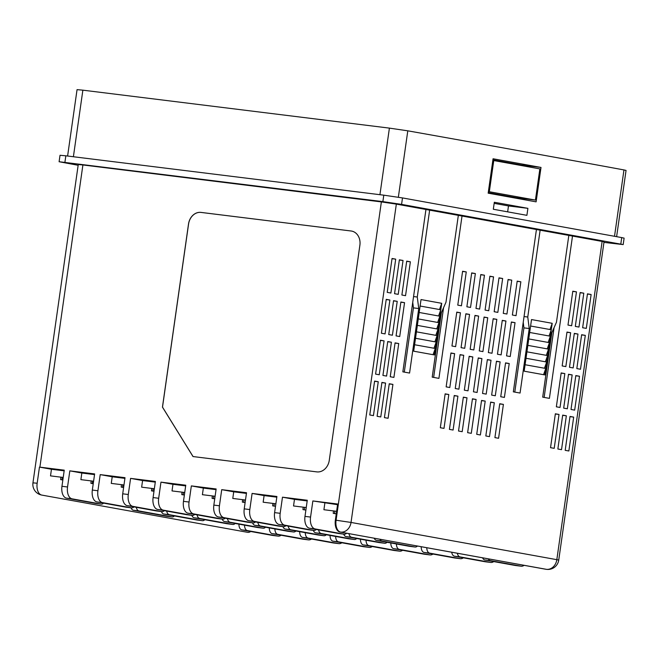 <?xml version="1.0" encoding="UTF-8"?>
<svg xmlns="http://www.w3.org/2000/svg" width="659" height="659" viewBox="0 0 659 659"><rect width="100%" height="100%" fill="white"/><g stroke="black" fill="none" stroke-linecap="round" stroke-linejoin="round"><path stroke-width="0.99" d="M546.13 569.294A10.865 6.203 -82.9 0 1 545.932 569.277A10.865 6.203 -82.9 0 1 545.734 569.244L339.937 532.002A10.865 6.203 -82.9 0 1 335.365 520.149L336.074 520.231L381.372 201.909L396.339 204.109L604.039 241.787L558.733 560.109L556.83 559.672A10.865 8.921 100.3 0 1 546.443 569.335L339.937 532.002M337.565 504.687L312.86 500.947L337.655 504.011L335.365 520.149M63.215 477.454L50.512 475.88L51.451 469.266L39.458 467.099L37.168 483.228A10.849 6.195 97.1 0 0 41.715 495.066A10.849 6.195 97.1 0 0 41.739 495.074L247.537 532.315A10.849 6.195 97.1 0 0 250.708 531.484M379.938 539.243A6.516 3.723 97.1 0 0 382.006 541.039L414.989 547.003A6.516 3.723 97.1 0 0 415.104 547.019A6.516 3.723 97.1 0 0 417.452 546.031M409.643 546.344A6.516 3.723 -82.9 0 1 409.519 546.327A6.516 3.723 -82.9 0 1 409.404 546.311L376.429 540.347A6.516 3.723 -82.9 0 1 374.197 538.205M348.949 533.633A6.516 3.723 97.1 0 0 351.634 537.274L384.609 543.238A6.516 3.723 97.1 0 0 384.724 543.263A6.516 3.723 97.1 0 0 387.072 542.266M379.263 542.579A6.516 3.723 -82.9 0 1 379.147 542.571A6.516 3.723 -82.9 0 1 379.024 542.546L346.049 536.583A6.516 3.723 -82.9 0 1 343.693 534.128M318.569 529.877A6.516 3.723 97.1 0 0 321.254 533.51L354.229 539.482A6.516 3.723 97.1 0 0 354.344 539.499A6.516 3.723 97.1 0 0 356.692 538.51M348.883 538.815A6.516 3.723 -82.9 0 1 348.768 538.807A6.516 3.723 -82.9 0 1 348.652 538.79L315.669 532.826A6.516 3.723 -82.9 0 1 313.313 530.371M288.189 526.113A6.516 3.723 97.1 0 0 290.874 529.754L323.849 535.718A6.516 3.723 97.1 0 0 323.964 535.734A6.516 3.723 97.1 0 0 326.312 534.746M318.503 535.059A6.516 3.723 -82.9 0 1 318.388 535.042A6.516 3.723 -82.9 0 1 318.272 535.026L285.298 529.062A6.516 3.723 -82.9 0 1 282.933 526.607M257.809 522.348A6.516 3.723 97.1 0 0 260.494 525.989L293.469 531.961A6.516 3.723 97.1 0 0 293.593 531.978A6.516 3.723 97.1 0 0 295.932 530.989M288.131 531.294A6.516 3.723 -82.9 0 1 288.008 531.286A6.516 3.723 -82.9 0 1 287.892 531.269L254.918 525.297A6.516 3.723 -82.9 0 1 252.562 522.851M227.429 518.592A6.516 3.723 97.1 0 0 230.115 522.233L263.089 528.197A6.516 3.723 97.1 0 0 263.213 528.213A6.516 3.723 97.1 0 0 265.552 527.225M257.751 527.538A6.516 3.723 -82.9 0 1 257.628 527.521A6.516 3.723 -82.9 0 1 257.512 527.505L224.538 521.541A6.516 3.723 -82.9 0 1 222.182 519.086M197.057 514.827A6.516 3.723 97.1 0 0 199.735 518.468L232.718 524.432A6.516 3.723 97.1 0 0 232.833 524.457A6.516 3.723 97.1 0 0 235.181 523.468M227.371 523.773A6.516 3.723 -82.9 0 1 227.256 523.765A6.516 3.723 -82.9 0 1 227.133 523.748L194.158 517.776A6.516 3.723 -82.9 0 1 191.802 515.33M166.678 511.071A6.516 3.723 97.1 0 0 169.363 514.704L202.338 520.676A6.516 3.723 97.1 0 0 202.453 520.692A6.516 3.723 97.1 0 0 204.801 519.704M196.992 520.017A6.516 3.723 -82.9 0 1 196.876 520A6.516 3.723 -82.9 0 1 196.753 519.984L163.778 514.02A6.516 3.723 -82.9 0 1 161.422 511.565M136.298 507.306A6.516 3.723 97.1 0 0 138.983 510.947L171.958 516.911A6.516 3.723 97.1 0 0 172.073 516.928A6.516 3.723 97.1 0 0 174.421 515.939M166.612 516.252A6.516 3.723 -82.9 0 1 166.496 516.244A6.516 3.723 -82.9 0 1 166.381 516.219L133.398 510.255A6.516 3.723 -82.9 0 1 131.042 507.801M62.86 479.974L60.636 479.612L60.85 477.157M93.232 483.739L90.926 483.36L91.14 480.905M123.612 487.495L121.215 487.108L121.429 484.662M153.992 491.26L151.504 490.864L151.718 488.41M184.372 495.024L181.793 494.612L182.008 492.158M214.752 498.781L212.083 498.361L212.297 495.906M245.123 502.545L242.372 502.109L242.586 499.662M275.503 506.301L272.669 505.865L272.875 503.41M305.883 510.066L302.959 509.613L303.165 507.158M94.534 474.604L81.831 473.03L80.884 479.637L93.594 481.21M124.913 478.36L112.211 476.786L111.264 483.401L123.974 484.975M155.293 482.124L142.583 480.551L141.644 487.166L154.354 488.739M185.673 485.881L172.963 484.307L172.024 490.922L184.726 492.495M216.045 489.645L203.343 488.072L202.404 494.687L215.106 496.26M246.425 493.402L233.723 491.828L232.784 498.443L245.486 500.016M276.805 497.166L264.102 495.593L263.155 502.207L275.866 503.781M307.185 500.931L294.474 499.357L293.535 505.964L306.246 507.537M336.263 513.822L333.248 513.361L333.462 510.906M324.854 503.114L323.915 509.728L336.617 511.302M488.335 558.857A6.516 3.723 97.1 0 0 490.403 560.652L520.939 566.172A10.865 6.203 97.1 0 0 521.129 566.205A10.865 6.203 97.1 0 0 524.127 565.331M515.75 565.529A10.865 6.203 -82.9 0 1 515.552 565.513A10.865 6.203 -82.9 0 1 515.354 565.488L484.826 559.961A6.516 3.723 -82.9 0 1 482.594 557.819M457.338 553.247A6.516 3.723 97.1 0 0 460.023 556.888L490.56 562.415A10.865 6.203 97.1 0 0 490.757 562.44A10.865 6.203 97.1 0 0 493.748 561.575M485.37 561.773A10.865 6.203 -82.9 0 1 485.172 561.756A10.865 6.203 -82.9 0 1 484.983 561.723L454.446 556.196A6.516 3.723 -82.9 0 1 451.703 552.226M426.785 547.72A6.516 3.723 97.1 0 0 429.643 553.123L460.18 558.651A10.865 6.203 97.1 0 0 460.377 558.684A10.865 6.203 97.1 0 0 463.368 557.811M454.99 558.008A10.865 6.203 -82.9 0 1 454.792 557.992A10.865 6.203 -82.9 0 1 454.603 557.959L424.066 552.44A6.516 3.723 -82.9 0 1 421.208 546.715M396.413 543.963A6.516 3.723 97.1 0 0 399.272 549.367L429.8 554.894A10.865 6.203 97.1 0 0 429.998 554.919A10.865 6.203 97.1 0 0 432.996 554.054M424.618 554.252A10.865 6.203 -82.9 0 1 424.421 554.227A10.865 6.203 -82.9 0 1 424.223 554.203L393.687 548.675A6.516 3.723 -82.9 0 1 390.828 542.95M366.033 540.199A6.516 3.723 97.1 0 0 368.892 545.603L399.42 551.13A10.865 6.203 97.1 0 0 399.618 551.163A10.865 6.203 97.1 0 0 402.616 550.29M394.239 550.487A10.865 6.203 -82.9 0 1 394.041 550.471A10.865 6.203 -82.9 0 1 393.843 550.438L363.307 544.911A6.516 3.723 -82.9 0 1 360.457 539.186M335.653 536.434A6.516 3.723 97.1 0 0 338.512 541.846L369.048 547.374A10.865 6.203 97.1 0 0 369.238 547.398A10.865 6.203 97.1 0 0 372.236 546.533M363.859 546.731A10.865 6.203 -82.9 0 1 363.661 546.706A10.865 6.203 -82.9 0 1 363.463 546.682L332.935 541.154A6.516 3.723 -82.9 0 1 330.077 535.429M305.274 532.678A6.516 3.723 97.1 0 0 308.132 538.082L338.668 543.609A10.865 6.203 97.1 0 0 338.866 543.642A10.865 6.203 97.1 0 0 341.856 542.769M333.479 542.967A10.865 6.203 -82.9 0 1 333.281 542.95A10.865 6.203 -82.9 0 1 333.083 542.917L302.555 537.39A6.516 3.723 -82.9 0 1 299.697 531.665M274.894 528.913A6.516 3.723 97.1 0 0 277.752 534.325L308.288 539.845A10.865 6.203 97.1 0 0 308.486 539.878A10.865 6.203 97.1 0 0 311.476 539.004M303.099 539.202A10.865 6.203 -82.9 0 1 302.901 539.186A10.865 6.203 -82.9 0 1 302.712 539.153L272.175 533.633A6.516 3.723 -82.9 0 1 269.317 527.908M244.522 525.157A6.516 3.723 97.1 0 0 247.38 530.561L277.909 536.088A10.865 6.203 97.1 0 0 278.106 536.113A10.865 6.203 97.1 0 0 281.105 535.248M272.719 535.446A10.865 6.203 -82.9 0 1 272.529 535.429A10.865 6.203 -82.9 0 1 272.332 535.396L241.795 529.869A6.516 3.723 -82.9 0 1 238.937 524.144M338.8 533.518A6.516 3.723 -82.9 0 1 338.685 533.51A6.516 3.723 -82.9 0 1 338.569 533.493L309.557 528.246A10.865 6.203 -82.9 0 1 304.985 516.384L310.562 517.076A10.865 6.203 97.1 0 0 315.142 528.938L344.146 534.185A6.516 3.723 97.1 0 0 344.262 534.202A6.516 3.723 97.1 0 0 346.609 533.213M310.562 517.076L312.86 500.947M294.474 499.357L282.48 497.183L307.283 500.255L304.985 516.384M308.42 529.762A6.516 3.723 -82.9 0 1 308.305 529.754A6.516 3.723 -82.9 0 1 308.19 529.729L279.185 524.482A10.865 6.203 -82.9 0 1 274.605 512.628L280.182 513.312A10.865 6.203 97.1 0 0 284.762 525.174L313.766 530.421A6.516 3.723 97.1 0 0 313.89 530.437A6.516 3.723 97.1 0 0 316.229 529.449M280.182 513.312L282.48 497.183M264.102 495.593L252.1 493.426L276.904 496.491L274.605 512.628M278.049 525.997A6.516 3.723 -82.9 0 1 277.925 525.989A6.516 3.723 -82.9 0 1 277.81 525.973L248.805 520.725A10.865 6.203 -82.9 0 1 244.225 508.863L249.81 509.555A10.865 6.203 97.1 0 0 254.382 521.409L283.386 526.665A6.516 3.723 97.1 0 0 283.51 526.681A6.516 3.723 97.1 0 0 285.849 525.693M249.81 509.555L252.1 493.426M233.723 491.828L221.721 489.662L246.524 492.734L244.225 508.863M247.669 522.241A6.516 3.723 -82.9 0 1 247.553 522.225A6.516 3.723 -82.9 0 1 247.43 522.208L218.426 516.961A10.865 6.203 -82.9 0 1 213.846 505.099L219.431 505.791A10.865 6.203 97.1 0 0 224.002 517.653L253.015 522.9A6.516 3.723 97.1 0 0 253.13 522.916A6.516 3.723 97.1 0 0 255.478 521.928M219.431 505.791L221.721 489.662M203.343 488.072L191.349 485.897L216.144 488.97L213.846 505.099M217.289 518.476A6.516 3.723 -82.9 0 1 217.173 518.468A6.516 3.723 -82.9 0 1 217.05 518.452L188.046 513.196A10.865 6.203 -82.9 0 1 183.474 501.342L189.051 502.034A10.865 6.203 97.1 0 0 193.622 513.888L222.635 519.135A6.516 3.723 97.1 0 0 222.75 519.16A6.516 3.723 97.1 0 0 225.098 518.172M189.051 502.034L191.349 485.897M172.963 484.307L160.969 482.141L185.764 485.205L183.474 501.342M186.909 514.72A6.516 3.723 -82.9 0 1 186.794 514.704A6.516 3.723 -82.9 0 1 186.678 514.687L157.666 509.44A10.865 6.203 -82.9 0 1 153.094 497.578L158.671 498.27A10.865 6.203 97.1 0 0 163.251 510.132L192.255 515.379A6.516 3.723 97.1 0 0 192.37 515.396A6.516 3.723 97.1 0 0 194.718 514.407M158.671 498.27L160.969 482.141M142.583 480.551L130.589 478.376L155.384 481.449L153.094 497.578M156.529 510.956A6.516 3.723 -82.9 0 1 156.414 510.947A6.516 3.723 -82.9 0 1 156.298 510.923L127.286 505.675A10.865 6.203 -82.9 0 1 122.714 493.822L128.291 494.505A10.865 6.203 97.1 0 0 132.871 506.367L161.875 511.615A6.516 3.723 97.1 0 0 161.99 511.639A6.516 3.723 97.1 0 0 164.338 510.643M128.291 494.505L130.589 478.376M112.211 476.786L100.209 474.62L125.012 477.684L122.714 493.822M126.157 507.191A6.516 3.723 -82.9 0 1 126.034 507.183A6.516 3.723 -82.9 0 1 125.918 507.166L96.914 501.919A10.865 6.203 -82.9 0 1 92.334 490.057L97.919 490.749A10.865 6.203 97.1 0 0 102.491 502.611L131.495 507.858A6.516 3.723 97.1 0 0 131.619 507.875A6.516 3.723 97.1 0 0 133.958 506.886M97.919 490.749L100.209 474.62M81.831 473.03L69.829 470.856L94.632 473.928L92.334 490.057M95.777 503.435A6.516 3.723 -82.9 0 1 95.654 503.418A6.516 3.723 -82.9 0 1 95.539 503.402L66.534 498.155A10.865 6.203 -82.9 0 1 61.954 486.293L67.539 486.985A10.865 6.203 97.1 0 0 72.111 498.847L101.124 504.094A6.516 3.723 97.1 0 0 101.239 504.11A6.516 3.723 97.1 0 0 103.578 503.122M67.539 486.985L69.829 470.856M37.168 483.228L32.95 482.858L78.256 164.528L82.902 164.956L39.894 467.149L64.252 470.164L61.954 486.293M51.451 469.266L64.154 470.839M39.894 467.149L39.458 467.099M379.93 194.693L389.403 128.118L82.869 90.168L73.396 156.743M488.171 193.178L493.064 158.77A4922.417 128.851 8.1 0 1 541.006 167.444L536.105 201.852A4922.417 128.851 8.1 0 0 488.171 193.178M614.518 236.293L623.966 169.931A4922.417 128.851 -171.9 0 0 407.797 130.82L398.349 197.23M67.605 156.026L77.054 89.64L82.869 90.168M389.403 128.118L407.797 130.82M623.966 169.931L626.05 170.426L616.618 236.672M526.903 215.336A4922.417 128.851 -171.9 0 0 493.319 209.257L494.316 202.264A4922.417 128.851 8.1 0 1 527.9 208.343L526.903 215.336M603.949 242.397L623.183 244.588L624.106 238.138L621.725 237.594L402.492 197.922L383.793 195.171L65.834 155.804L60.027 155.277L59.104 161.727L78.149 165.285M623.183 244.588L401.578 204.381L382.871 201.621L59.104 161.727M82.902 164.956L381.372 201.909M329.278 460.295L359.888 245.214A13.04 10.701 -79.7 0 0 351.585 231.07A13.04 10.701 -79.7 0 0 351.099 230.996L200.979 212.404A13.04 10.701 -79.7 0 0 188.515 223.994L162.452 407.122L193.013 456.555L316.814 471.885A13.04 10.701 -79.7 0 0 329.278 460.295M515.041 322.663L511.376 322.004L506.549 355.876L510.214 356.544L515.041 322.663L511.343 322.21M520.857 281.797L517.191 281.138L512.372 315.01L516.03 315.677L520.857 281.797L517.158 281.344M419.19 312.473L421.027 299.565L441.711 303.313L434.363 354.929L413.679 351.189L419.19 312.473L439.874 316.213L437.658 322.432M552.201 323.305L531.516 319.566L524.169 371.182L544.853 374.922L552.201 323.305L549.985 329.525M390.886 293.033L387.22 292.365L392.047 258.493L395.705 259.152L390.886 293.033M585.307 335.382L581.642 334.714L576.823 368.595L580.488 369.254L585.307 335.382L581.617 334.92M591.123 294.515L587.457 293.848L582.638 327.729L586.304 328.388L591.123 294.515L587.433 294.054M413.564 296.566L417.279 297.028L418.745 308.536L409.568 373.06L402.847 371.841L425.953 209.471M568.832 235.329L556.468 322.21L551.871 332.622L542.695 397.146L549.408 398.365L572.514 235.996M536.442 229.464L513.336 391.833L520.058 393.052L529.235 328.528L527.768 317.02L540.133 230.131M458.343 215.328L445.978 302.217L441.39 312.63L432.205 377.154L438.919 378.373L462.025 215.995M417.279 297.028L429.643 210.139M574.673 410.12L579.492 376.248L575.826 375.581L571.007 409.461L574.673 410.12M568.857 450.987L573.676 417.114L570.01 416.447L565.191 450.328L568.857 450.987M578.973 327.062L583.8 293.189L580.134 292.522L575.307 326.403L578.973 327.062M573.157 367.928L577.984 334.055L574.318 333.388L569.491 367.269L573.157 367.928M567.341 408.794L572.16 374.922L568.503 374.254L563.676 408.135L567.341 408.794M561.526 449.66L566.345 415.788L562.687 415.121L557.86 449.001L561.526 449.66M571.65 325.735L576.468 291.863L572.803 291.204L567.984 325.076L571.65 325.735M565.834 366.602L570.653 332.729L566.987 332.062L562.168 365.943L565.834 366.602M560.018 407.468L564.837 373.595L561.171 372.928L556.353 406.809L560.018 407.468M554.203 448.334L559.021 414.462L555.356 413.794L550.537 447.675L554.203 448.334M381.404 333.232L386.232 299.359L389.889 300.018L385.07 333.899L381.404 333.232M375.589 374.098L380.416 340.225L384.073 340.884L379.254 374.757L375.589 374.098M369.773 414.964L374.6 381.091L378.258 381.75L373.439 415.623L369.773 414.964M394.552 293.692L399.37 259.819L403.036 260.478L398.217 294.359L394.552 293.692M388.736 334.558L393.555 300.685L397.22 301.344L392.402 335.225L388.736 334.558M382.92 375.424L387.739 341.551L391.405 342.21L386.586 376.083L382.92 375.424M377.105 416.29L381.923 382.418L385.589 383.077L380.77 416.949L377.105 416.29M401.883 295.018L406.702 261.145L410.368 261.804L405.54 295.685L401.883 295.018M396.067 335.884L400.886 302.011L404.552 302.67L399.725 336.543L396.067 335.884M390.243 376.75L395.071 342.878L398.736 343.537L393.909 377.409L390.243 376.75M384.428 417.617L389.255 383.744L392.921 384.403L388.093 418.276L384.428 417.617M504.399 397.41L509.226 363.529L505.56 362.87L500.733 396.743L504.399 397.41M498.583 438.276L503.402 404.395L499.744 403.736L494.917 437.609L498.583 438.276M506.936 314.03L511.755 280.149L508.089 279.49L503.27 313.363L506.936 314.03M501.12 354.896L505.939 321.015L502.273 320.356L497.454 354.229L501.12 354.896M495.304 395.762L500.123 361.882L496.458 361.223L491.639 395.095L495.304 395.762M489.489 436.629L494.308 402.748L490.642 402.089L485.823 435.961L489.489 436.629M497.833 312.382L502.652 278.51L498.995 277.843L494.168 311.715L497.833 312.382M492.018 353.249L496.837 319.368L493.179 318.709L488.352 352.581L492.018 353.249M486.202 394.115L491.021 360.234L487.363 359.575L482.536 393.448L486.202 394.115M480.386 434.981L485.205 401.1L481.548 400.441L476.721 434.314L480.386 434.981M488.739 310.735L493.558 276.862L489.892 276.195L485.073 310.076L488.739 310.735M482.923 351.601L487.742 317.729L484.077 317.061L479.258 350.934L482.923 351.601M477.1 392.467L481.927 358.595L478.261 357.928L473.442 391.8L477.1 392.467M471.284 433.334L476.111 399.461L472.445 398.794L467.626 432.666L471.284 433.334M479.637 309.087L484.456 275.215L480.79 274.548L475.971 308.428L479.637 309.087M473.821 349.954L478.64 316.081L474.974 315.414L470.155 349.295L473.821 349.954M468.005 390.82L472.824 356.947L469.159 356.28L464.34 390.161L468.005 390.82M462.19 431.686L467.009 397.814L463.343 397.146L458.524 431.027L462.19 431.686M470.534 307.44L475.361 273.567L471.696 272.9L466.877 306.781L470.534 307.44M464.719 348.306L469.546 314.434L465.88 313.766L461.061 347.647L464.719 348.306M458.903 389.172L463.73 355.3L460.064 354.633L455.245 388.513L458.903 389.172M453.087 430.039L457.914 396.166L454.249 395.499L449.422 429.38L453.087 430.039M461.44 305.792L466.259 271.92L462.593 271.261L457.774 305.133L461.44 305.792M455.624 346.659L460.443 312.786L456.778 312.119L451.959 346L455.624 346.659M449.809 387.525L454.628 353.652L450.962 352.985L446.143 386.866L449.809 387.525M443.993 428.391L448.812 394.519L445.146 393.851L440.327 427.732L443.993 428.391M575.801 375.787L579.492 376.248M569.986 416.653L573.676 417.114M580.101 292.728L583.8 293.189M574.286 333.594L577.984 334.055M568.47 374.46L572.16 374.922M562.654 415.327L566.345 415.788M572.778 291.402L576.468 291.863M566.962 332.268L570.653 332.729M561.147 373.134L564.837 373.595M555.323 414L559.021 414.462M392.014 258.699L395.705 259.152M386.199 299.565L389.889 300.018M380.383 340.431L384.073 340.884M374.567 381.297L378.258 381.75M399.346 260.025L403.036 260.478M393.53 300.891L397.22 301.344M387.714 341.757L391.405 342.21M381.899 382.624L385.589 383.077M406.669 261.351L410.368 261.804M400.853 302.217L404.552 302.67M395.038 343.084L398.736 343.537M389.222 383.95L392.921 384.403M544.136 397.41L554.062 327.663M524.053 316.559L527.768 317.02M514.786 392.097L523.921 327.869L523.221 322.383M523.921 327.869L529.235 328.528M525.091 364.732L545.767 368.472L543.551 374.691M526.006 358.274L546.69 362.022L544.474 368.241M526.92 351.824L547.604 355.563L545.388 361.783M527.843 345.374L548.527 349.113L546.311 355.333M528.757 338.924L549.441 342.664L547.225 348.883M529.679 332.466L550.364 336.214L548.148 342.425M530.594 326.016L551.278 329.755L549.062 335.975M443.573 307.662L433.647 377.418M412.732 302.39L413.432 307.877L418.745 308.536M413.432 307.877L404.296 372.104M433.062 354.699L435.278 348.479L414.602 344.739M433.984 348.24L436.2 342.029L415.516 338.281M434.899 341.79L437.115 335.571L416.439 331.831M435.821 335.34L438.037 329.121L417.353 325.381M436.736 328.882L438.952 322.671L418.267 318.923M438.573 315.982L440.789 309.763L420.104 306.023M439.495 309.532L441.711 303.313M505.527 363.076L509.226 363.529M499.711 403.942L503.402 404.395M508.064 279.696L511.755 280.149M502.249 320.562L505.939 321.015M496.433 361.429L500.123 361.882M490.617 402.295L494.308 402.748M498.962 278.049L502.652 278.51M493.146 318.915L496.837 319.368M487.331 359.781L491.021 360.234M481.515 400.647L485.205 401.1M489.868 276.401L493.558 276.862M484.044 317.267L487.742 317.729M478.228 358.134L481.927 358.595M472.412 399L476.111 399.461M480.765 274.754L484.456 275.215M474.95 315.62L478.64 316.081M469.134 356.486L472.824 356.947M463.318 397.352L467.009 397.814M471.663 273.106L475.361 273.567M465.847 313.972L469.546 314.434M460.031 354.839L463.73 355.3M454.216 395.705L457.914 396.166M462.569 271.467L466.259 271.92M456.753 312.325L460.443 312.786M450.937 353.191L454.628 353.652M445.122 394.057L448.812 394.519M351.618 231.07A13.04 10.701 -79.7 0 0 351.156 231.004L201.036 212.42A13.04 10.701 -79.7 0 0 188.573 224.011L162.509 407.13L193.071 456.563M507.644 211.844L508.484 205.938L494.159 203.351M508.484 205.938L527.9 208.343M521.59 165.574L521.673 165.047L492.916 159.84M521.673 165.047L541.006 167.444M516.928 198.375L517.01 197.799M539.869 168.893L535.429 200.081A4922.417 128.851 -171.9 0 0 489.324 191.736L493.764 160.549A4922.417 128.851 8.1 0 1 539.869 168.893M488.245 192.642L516.088 197.684L535.429 200.081M488.393 191.621L489.324 191.736M492.825 160.434L493.764 160.549M169.363 514.704L163.778 514.02M196.753 519.984L202.338 520.676M199.735 518.468L194.158 517.776M227.133 523.748L232.718 524.432M230.115 522.233L224.538 521.541M257.512 527.505L263.089 528.197M260.494 525.989L254.918 525.297M287.892 531.269L293.469 531.961M290.874 529.754L285.298 529.062M318.272 535.026L323.849 535.718M321.254 533.51L315.669 532.826M348.652 538.79L354.229 539.482M351.634 537.274L346.049 536.583M379.024 542.546L384.609 543.238M382.006 541.039L376.429 540.347M409.404 546.311L414.989 547.003M138.983 510.947L133.398 510.255M166.381 516.219L171.958 516.911M125.918 507.166L131.495 507.858M102.491 502.611L96.914 501.919M156.298 510.923L161.875 511.615M132.871 506.367L127.286 505.675M186.678 514.687L192.255 515.379M163.251 510.132L157.666 509.44M217.05 518.452L222.635 519.135M193.622 513.888L188.046 513.196M247.43 522.208L253.015 522.9M224.002 517.653L218.426 516.961M277.81 525.973L283.386 526.665M254.382 521.409L248.805 520.725M308.19 529.729L313.766 530.421M284.762 525.174L279.185 524.482M338.569 533.493L344.146 534.185M315.142 528.938L309.557 528.246M95.539 503.402L101.124 504.094M72.111 498.847L66.534 498.155M277.752 534.325L272.175 533.633M302.712 539.153L308.288 539.845M308.132 538.082L302.555 537.39M333.083 542.917L338.668 543.609M338.512 541.846L332.935 541.154M363.463 546.682L369.048 547.374M368.892 545.603L363.307 544.911M393.843 550.438L399.42 551.13M399.272 549.367L393.687 548.675M424.223 554.203L429.8 554.894M429.643 553.123L424.066 552.44M454.603 557.959L460.18 558.651M460.023 556.888L454.446 556.196M484.983 561.723L490.56 562.415M490.403 560.652L484.826 559.961M515.354 565.488L520.939 566.172M545.734 569.244L546.443 569.335A10.865 6.203 -82.9 0 0 546.64 569.36L545.932 569.277M396.339 204.109L351.033 522.439A10.865 8.921 -79.7 0 1 340.645 532.093A10.865 6.203 -82.9 0 1 336.074 520.231L351.033 522.439L556.83 559.672L602.137 241.351M620.811 244.044L621.725 237.594M401.578 204.381L402.492 197.922M382.871 201.621L383.793 195.171M64.92 162.262L65.834 155.804M247.38 530.561L241.795 529.869M272.332 535.396L277.909 536.088M334.624 513.625L334.846 511.079M304.334 509.877L304.557 507.331M274.045 506.12L274.268 503.583M243.756 502.372L243.978 499.835M213.467 498.624L213.689 496.079M183.177 494.876L183.4 492.331M152.888 491.12L153.11 488.583M122.599 487.372L122.821 484.835M92.309 483.624L92.524 481.078M62.02 479.876L62.234 477.33M308.486 539.878L302.901 539.186M338.866 543.642L333.281 542.95M369.238 547.398L363.661 546.706M399.618 551.163L394.041 550.471M429.998 554.919L424.421 554.227M460.377 558.684L454.792 557.992M490.757 562.44L485.172 561.756M521.129 566.205L515.552 565.513M278.106 536.113L272.529 535.429M546.64 569.36A10.865 10.865 0 0 0 558.733 560.109M32.95 482.858A10.865 10.865 0 0 0 41.715 495.066M409.519 546.327L415.104 547.019M379.147 542.571L384.724 543.263M348.768 538.807L354.344 539.499M318.388 535.042L323.964 535.734M288.008 531.286L293.593 531.978M257.628 527.521L263.213 528.213M227.256 523.765L232.833 524.457M196.876 520L202.453 520.692M166.496 516.244L172.073 516.928M95.654 503.418L101.239 504.11M126.034 507.183L131.619 507.875M156.414 510.947L161.99 511.639M186.794 514.704L192.37 515.396M217.173 518.468L222.75 519.16M247.553 522.225L253.13 522.916M277.925 525.989L283.51 526.681M308.305 529.754L313.89 530.437M338.685 533.51L344.262 534.202"/></g></svg>
